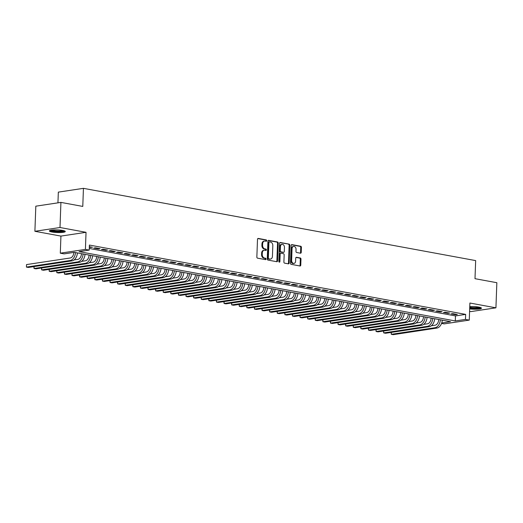 <?xml version="1.0" encoding="UTF-8"?>
<svg xmlns="http://www.w3.org/2000/svg" width="523" height="523" viewBox="0 0 523 523"><rect width="100%" height="100%" fill="white"/><g stroke="black" fill="none" stroke-linecap="round" stroke-linejoin="round"><path stroke-width="0.78" d="M266.71 240.685A0.7 0.516 81.4 0 0 266.214 239.9L258.29 238.436A1 0.739 81.4 0 0 257.506 239.286L256.852 257.035A1 0.739 81.4 0 0 257.564 258.159L265.488 259.624A0.7 0.516 81.4 0 0 265.54 258.238L264.514 258.055A3.203 2.367 81.4 0 1 262.245 254.459L262.298 252.975A3.203 2.367 81.4 0 1 264.207 250.249A3.203 2.367 81.4 0 1 264.801 250.262L265.828 250.452A0.7 0.516 81.4 0 0 265.88 249.072L264.854 248.883A3.203 2.367 81.4 0 1 262.579 245.287L262.638 243.803A3.203 2.367 81.4 0 1 264.546 241.077A3.203 2.367 81.4 0 1 265.135 241.09L266.161 241.28A0.7 0.516 81.4 0 0 266.71 240.685M265.88 241.227A0.7 0.516 81.4 0 0 265.534 239.998L257.806 238.573M265.207 259.571A0.7 0.516 81.4 0 0 264.86 258.342L263.84 258.153L264.514 258.055M265.547 250.399A0.7 0.516 81.4 0 0 265.2 249.17L264.174 248.981L264.854 248.883M469.68 308.923A7.95 1.321 -177.9 0 0 481.441 308.191A7.95 1.321 -177.9 0 0 478.787 307.099A7.95 1.321 -177.9 0 0 469.765 306.596M62.623 230.427A7.95 1.321 -177.9 0 0 54.104 229.904A7.95 1.321 -177.9 0 0 49.384 230.937A7.95 1.321 -177.9 0 0 52.038 232.022A7.95 1.321 -177.9 0 0 60.557 232.552A7.95 1.321 -177.9 0 0 65.277 231.519A7.95 1.321 -177.9 0 0 62.623 230.427M300.45 253.204A1 0.739 81.4 0 0 301.228 252.354L301.411 247.372A1 0.739 81.4 0 0 300.705 246.255L291.899 244.627A1 0.739 81.4 0 0 291.115 245.477L290.468 263.232A1 0.739 81.4 0 0 291.174 264.35L299.98 265.978A1 0.739 81.4 0 0 300.764 265.128L300.98 259.114A1 0.739 81.4 0 0 300.274 257.989L296.502 257.296A1 0.739 81.4 0 0 295.724 258.14L295.613 261.127A2.674 1.981 81.4 0 1 294.018 263.402A2.674 1.981 81.4 0 1 291.625 260.389L292.05 248.706A2.674 1.981 81.4 0 1 293.645 246.425A2.674 1.981 81.4 0 1 296.044 249.438L295.972 251.386A1 0.739 81.4 0 0 296.678 252.511L300.45 253.204M89.27 248.451L455.474 315.918L465.653 314.388L465.47 319.409L469.268 320.109L444.164 323.894L441.549 323.417M60.923 202.394L60.001 227.512L34.897 231.297L35.819 206.18L60.923 202.394L82.778 206.422L83.438 188.339L475.662 260.598L474.995 278.681L496.85 282.708L495.928 307.825L469.896 303.026L469.268 320.109M34.897 231.297L60.93 236.095L86.034 232.31L60.001 227.512M86.034 232.31L85.412 249.393L89.211 250.092L79.032 251.622L455.291 320.945L465.47 319.409M465.653 314.388L89.394 245.065L89.211 250.092M278.21 243.103A1 0.739 81.4 0 0 277.497 241.979L268.698 240.358A1 0.739 81.4 0 0 267.913 241.201L267.26 258.957A1 0.739 81.4 0 0 267.972 260.081L276.778 261.703A1 0.739 81.4 0 0 277.556 260.853L278.21 243.103L277.53 243.202A1 0.739 81.4 0 0 276.824 242.077L268.214 240.495M280.295 242.495L289.101 244.117A1 0.739 81.4 0 1 289.814 245.241L289.16 262.991A1 0.739 81.4 0 1 288.376 263.84L284.61 263.141A1 0.739 81.4 0 1 283.897 262.023L284.166 254.819A1 0.739 81.4 0 0 283.453 253.694L280.956 253.237A1 0.739 81.4 0 0 280.171 254.086L279.897 261.578A0.7 0.516 81.4 0 1 278.851 261.389L279.517 243.339A1 0.739 81.4 0 1 280.295 242.495L279.936 242.548M469.589 311.381L470.824 311.61L495.928 307.825M89.315 247.268L92.453 247.281L89.335 246.706M100.056 248.68L95.5 247.837L93.8 248.092L98.363 248.935L100.056 248.68M107.66 250.079L103.096 249.242L101.403 249.497L105.96 250.334L107.66 250.079M115.263 251.478L110.699 250.641L109.006 250.896L113.563 251.733L115.263 251.478M122.859 252.877L118.303 252.04L116.603 252.295L121.166 253.139L122.859 252.877M130.462 254.283L125.899 253.439L124.206 253.694L128.769 254.538L130.462 254.283M138.065 255.682L133.502 254.838L131.809 255.093L136.366 255.937L138.065 255.682M145.662 257.081L141.105 256.244L139.406 256.499L143.969 257.336L145.662 257.081M153.265 258.48L148.702 257.643L147.009 257.898L151.572 258.735L153.265 258.48M160.868 259.879L156.305 259.042L154.612 259.297L159.169 260.14L160.868 259.879M168.471 261.284L163.908 260.441L162.208 260.696L166.772 261.539L168.471 261.284M176.068 262.683L171.511 261.84L169.812 262.101L174.375 262.938L176.068 262.683M183.671 264.082L179.108 263.246L177.415 263.5L181.971 264.337L183.671 264.082M191.274 265.481L186.711 264.645L185.018 264.899L189.574 265.736L191.274 265.481M198.871 266.887L194.314 266.044L192.614 266.299L197.178 267.142L198.871 266.887M206.474 268.286L201.911 267.443L200.217 267.698L204.781 268.541L206.474 268.286M214.077 269.685L209.514 268.842L207.821 269.103L212.377 269.94L214.077 269.685M221.674 271.084L217.117 270.247L215.417 270.502L219.98 271.339L221.674 271.084M229.277 272.483L224.72 271.646L223.02 271.901L227.583 272.738L229.277 272.483M236.88 273.889L232.317 273.045L230.623 273.3L235.18 274.144L236.88 273.889M244.483 275.288L239.92 274.444L238.22 274.699L242.783 275.543L244.483 275.288M252.079 276.687L247.523 275.843L245.823 276.105L250.386 276.942L252.079 276.687M259.683 278.086L255.119 277.249L253.426 277.504L257.983 278.341L259.683 278.086M267.286 279.485L262.723 278.648L261.029 278.903L265.586 279.746L267.286 279.485M274.882 280.89L270.326 280.047L268.626 280.302L273.189 281.145L274.882 280.89M282.485 282.289L277.922 281.446L276.229 281.701L280.792 282.544L282.485 282.289M290.088 283.688L285.525 282.851L283.832 283.106L288.389 283.943L290.088 283.688M297.685 285.087L293.128 284.251L291.429 284.505L295.992 285.342L297.685 285.087M305.288 286.486L300.732 285.65L299.032 285.904L303.595 286.748L305.288 286.486M312.891 287.892L308.328 287.049L306.635 287.304L311.192 288.147L312.891 287.892M320.494 289.291L315.931 288.448L314.231 288.703L318.795 289.546L320.494 289.291M328.091 290.69L323.534 289.853L321.835 290.108L326.398 290.945L328.091 290.69M335.694 292.089L331.131 291.252L329.438 291.507L334.001 292.344L335.694 292.089M343.297 293.488L338.734 292.651L337.041 292.906L341.597 293.749L343.297 293.488M350.894 294.894L346.337 294.05L344.637 294.305L349.201 295.149L350.894 294.894M358.497 296.293L353.934 295.449L352.24 295.711L356.804 296.548L358.497 296.293M366.1 297.692L361.537 296.855L359.844 297.11L364.4 297.947L366.1 297.692M373.697 299.091L369.14 298.254L367.44 298.509L372.003 299.346L373.697 299.091M381.3 300.496L376.743 299.653L375.043 299.908L379.606 300.751L381.3 300.496M388.903 301.895L384.34 301.052L382.646 301.307L387.203 302.15L388.903 301.895M396.506 303.294L391.943 302.451L390.25 302.712L394.806 303.549L396.506 303.294M404.102 304.693L399.546 303.856L397.846 304.111L402.409 304.948L404.102 304.693M411.706 306.092L407.142 305.255L405.449 305.51L410.012 306.347L411.706 306.092M419.309 307.498L414.746 306.655L413.052 306.909L417.609 307.753L419.309 307.498M426.905 308.897L422.349 308.054L420.649 308.309L425.212 309.152L426.905 308.897M434.508 310.296L429.945 309.453L428.252 309.714L432.815 310.551L434.508 310.296M442.112 311.695L437.548 310.858L435.855 311.113L440.412 311.95L442.112 311.695M449.715 313.094L445.151 312.257L443.452 312.512L448.015 313.355L449.715 313.094M451.055 313.911L455.618 314.754L457.311 314.5L452.755 313.656L451.055 313.911M83.438 188.339L58.334 192.124L57.942 202.846M441.7 322.992L450.538 321.658L74.286 252.341L64.107 253.877L60.302 253.178L85.412 249.393M60.93 236.095L60.302 253.178M455.474 315.918L455.291 320.945M90.76 247.536L90.78 246.967M98.363 248.935L98.383 248.373M105.96 250.334L105.986 249.772M113.563 251.733L113.583 251.171M121.166 253.139L121.186 252.57M128.769 254.538L128.789 253.969M136.366 255.937L136.385 255.374M143.969 257.336L143.988 256.773M151.572 258.735L151.592 258.172M159.169 260.14L159.195 259.571M166.772 261.539L166.791 260.97M174.375 262.938L174.394 262.376M181.971 264.337L181.997 263.775M189.574 265.736L189.594 265.174M197.178 267.142L197.197 266.573M204.781 268.541L204.8 267.979M212.377 269.94L212.397 269.378M219.98 271.339L220 270.777M227.583 272.738L227.603 272.176M235.18 274.144L235.206 273.575M242.783 275.543L242.803 274.98M250.386 276.942L250.406 276.379M257.983 278.341L258.009 277.778M265.586 279.746L265.606 279.177M273.189 281.145L273.209 280.576M280.792 282.544L280.812 281.982M288.389 283.943L288.408 283.381M295.992 285.342L296.011 284.78M303.595 286.748L303.615 286.179M311.192 288.147L311.218 287.578M318.795 289.546L318.814 288.984M326.398 290.945L326.417 290.383M334.001 292.344L334.02 291.782M341.597 293.749L341.617 293.181M349.201 295.149L349.22 294.58M356.804 296.548L356.823 295.985M364.4 297.947L364.42 297.384M372.003 299.346L372.023 298.783M379.606 300.751L379.626 300.182M387.203 302.15L387.229 301.588M394.806 303.549L394.826 302.987M402.409 304.948L402.429 304.386M410.012 306.347L410.032 305.785M417.609 307.753L417.629 307.184M425.212 309.152L425.232 308.59M432.815 310.551L432.835 309.989M440.412 311.95L440.438 311.388M448.015 313.355L448.034 312.787M455.618 314.754L455.638 314.186M264.546 241.077L263.867 241.181A3.203 2.367 81.4 0 0 261.958 243.908L262.638 243.803M264.174 248.981A3.203 2.367 81.4 0 1 261.899 245.385L261.958 243.908M264.207 250.249L263.527 250.354A3.203 2.367 81.4 0 0 261.618 253.08L262.298 252.975M263.84 258.153A3.203 2.367 81.4 0 1 261.565 254.557L261.618 253.08M276.582 261.663A1 0.739 81.4 0 0 276.883 260.957L277.53 243.202M269.463 241.888A0.7 0.516 81.4 0 0 268.92 242.482L268.345 258.061A0.7 0.516 81.4 0 0 268.842 258.852L269.927 259.048A3.203 2.367 81.4 0 0 270.515 259.062A3.203 2.367 81.4 0 0 272.431 256.335L272.816 245.679A3.203 2.367 81.4 0 0 270.548 242.084L269.463 241.888M268.789 241.992A0.7 0.516 81.4 0 0 268.24 242.58L268.92 242.482M270.515 259.062L269.842 259.16A3.203 2.367 81.4 0 1 269.247 259.153L268.162 258.95A0.7 0.516 81.4 0 1 267.665 258.166L268.24 242.58M279.812 242.633L289.101 244.117M288.18 263.801A1 0.739 81.4 0 0 288.48 263.089L289.134 245.339A1 0.739 81.4 0 0 288.421 244.215M280.276 253.341A1 0.739 81.4 0 0 279.491 254.191L279.217 261.683L279.897 261.578M279.112 262.056A0.7 0.516 81.4 0 0 279.217 261.683M284.44 247.353A2.674 1.981 81.4 0 0 282.041 244.339A2.674 1.981 81.4 0 0 280.446 246.614L280.295 250.733A1 0.739 81.4 0 0 281.008 251.857L283.505 252.315A1 0.739 81.4 0 0 284.29 251.465L284.44 247.353M282.041 244.339L281.367 244.437A2.674 1.981 81.4 0 0 279.766 246.719L280.446 246.614M283.185 252.367A1 0.739 81.4 0 1 282.825 252.419L280.328 251.962A1 0.739 81.4 0 1 279.615 250.837L279.766 246.719M293.645 246.425L292.965 246.529A2.674 1.981 81.4 0 0 291.37 248.804L292.05 248.706M294.018 263.402L293.338 263.507A2.674 1.981 81.4 0 1 290.945 260.493L291.37 248.804M299.784 265.939A1 0.739 81.4 0 0 300.084 265.226L300.307 259.212A1 0.739 81.4 0 0 299.594 258.087L296.025 257.434M300.254 253.171A1 0.739 81.4 0 0 300.555 252.459L300.732 247.477A1 0.739 81.4 0 0 300.025 246.353L291.416 244.771M73.835 252.406L73.835 252.452A5.099 3.328 100.4 0 1 70.259 257.989L26.529 264.579L26.431 267.096L70.167 260.5A7.649 4.988 -79.6 0 0 75.508 252.57M70.167 260.5L72.063 260.846L28.334 267.443L26.431 267.096L26.529 264.579M72.063 260.846A7.649 4.988 -79.6 0 0 77.411 252.916M64.192 230.8A6.884 1.144 2.1 0 1 59.792 231.578A6.884 1.144 2.1 0 1 52.784 231.114A6.884 1.144 2.1 0 1 50.522 230.303M51.502 230.12A6.374 1.059 -177.9 0 0 53.137 230.558A6.374 1.059 -177.9 0 0 63.224 230.551M49.803 230.532A7.904 1.314 -177.9 0 0 52.104 231.218A7.904 1.314 -177.9 0 0 64.891 231.088M480.356 307.472A6.884 1.144 2.1 0 1 480.258 307.57A6.884 1.144 2.1 0 1 469.713 307.91M469.706 308.106A7.904 1.314 -177.9 0 0 481.055 307.759M469.739 307.308A6.374 1.059 -177.9 0 0 479.388 307.223M81.438 253.662L81.431 253.851A5.099 3.328 100.4 0 1 77.855 259.388L74.063 259.957M34.106 266.573L34.034 268.495L33.917 266.606M77.764 261.899L79.666 262.252L35.937 268.842L34.034 268.495L77.764 261.899A7.649 4.988 -79.6 0 0 83.111 253.969M79.666 262.252A7.649 4.988 -79.6 0 0 85.014 254.315M89.041 255.061L89.034 255.25A5.099 3.328 100.4 0 1 85.458 260.787L81.66 261.363M41.709 267.972L41.637 269.894L41.52 268.005M85.367 263.298L87.269 263.651L43.54 270.247L41.637 269.894L85.367 263.298A7.649 4.988 -79.6 0 0 90.714 255.368M87.269 263.651A7.649 4.988 -79.6 0 0 92.61 255.721M96.644 256.46L96.637 256.656A5.099 3.328 100.4 0 1 93.061 262.186L89.263 262.762M49.306 269.378L49.24 271.293L49.116 269.404M92.97 264.697L94.866 265.05L51.136 271.646L49.24 271.293L92.97 264.697A7.649 4.988 -79.6 0 0 98.311 256.767M94.866 265.05A7.649 4.988 -79.6 0 0 100.213 257.12M104.247 257.859L104.24 258.055A5.099 3.328 100.4 0 1 100.658 263.585L96.866 264.161M56.909 270.777L56.837 272.699L56.719 270.803M100.566 266.102L102.469 266.449L58.739 273.045L56.837 272.699L100.566 266.102A7.649 4.988 -79.6 0 0 105.914 258.166M102.469 266.449A7.649 4.988 -79.6 0 0 107.816 258.519M111.844 259.264L111.837 259.454A5.099 3.328 100.4 0 1 108.261 264.991L104.469 265.56M64.512 272.176L64.44 274.098L64.322 272.202M108.169 267.501L110.072 267.848L66.343 274.444L64.44 274.098L108.169 267.501A7.649 4.988 -79.6 0 0 113.517 259.571M110.072 267.848A7.649 4.988 -79.6 0 0 115.413 259.918M119.447 260.663L119.44 260.853A5.099 3.328 100.4 0 1 115.864 266.39L112.066 266.959M72.109 273.575L72.043 275.497L71.919 273.607M115.773 268.9L117.668 269.253L73.939 275.843L72.043 275.497L115.773 268.9A7.649 4.988 -79.6 0 0 121.114 260.97M117.668 269.253A7.649 4.988 -79.6 0 0 123.016 261.317M127.05 262.062L127.043 262.252A5.099 3.328 100.4 0 1 123.467 267.789L119.669 268.364M79.712 274.974L79.64 276.896L79.522 275.006M123.369 270.299L125.272 270.653L81.542 277.249L79.64 276.896L123.369 270.299A7.649 4.988 -79.6 0 0 128.717 262.369M125.272 270.653A7.649 4.988 -79.6 0 0 130.619 262.723M134.646 263.461L134.64 263.657A5.099 3.328 100.4 0 1 131.064 269.188L127.272 269.763M87.315 276.379L87.243 278.295L87.125 276.406M130.972 271.705L132.875 272.052L89.145 278.648L87.243 278.295L130.972 271.705A7.649 4.988 -79.6 0 0 136.32 263.769M132.875 272.052A7.649 4.988 -79.6 0 0 138.216 264.122M142.249 264.86L142.243 265.056A5.099 3.328 100.4 0 1 138.667 270.594L134.869 271.162M94.918 277.778L94.846 279.7L94.722 277.805M138.575 273.104L140.478 273.451L96.742 280.047L94.846 279.7L138.575 273.104A7.649 4.988 -79.6 0 0 143.917 265.168M140.478 273.451A7.649 4.988 -79.6 0 0 145.819 265.521M149.853 266.266L149.846 266.455A5.099 3.328 100.4 0 1 146.27 271.993L142.472 272.561M102.515 279.177L102.449 281.099L102.325 279.204M146.179 274.503L148.074 274.85L104.345 281.446L102.449 281.099L146.179 274.503A7.649 4.988 -79.6 0 0 151.52 266.573M148.074 274.85A7.649 4.988 -79.6 0 0 153.422 266.92M157.456 267.665L157.443 267.854A5.099 3.328 100.4 0 1 153.867 273.392L150.075 273.967M110.118 280.576L110.046 282.498L109.928 280.609M153.775 275.902L155.677 276.255L111.948 282.851L110.046 282.498L153.775 275.902A7.649 4.988 -79.6 0 0 159.123 267.972M155.677 276.255A7.649 4.988 -79.6 0 0 161.025 268.319M165.052 269.064L165.046 269.253A5.099 3.328 100.4 0 1 161.47 274.791L157.671 275.366M117.721 281.975L117.649 283.897L117.531 282.008M161.378 277.301L163.281 277.654L119.551 284.251L117.649 283.897L161.378 277.301A7.649 4.988 -79.6 0 0 166.726 269.371M163.281 277.654A7.649 4.988 -79.6 0 0 168.622 269.724M172.655 270.463L172.649 270.659A5.099 3.328 100.4 0 1 169.073 276.19L165.275 276.765M125.317 283.381L125.252 285.296L125.128 283.407M168.981 278.707L170.877 279.053L127.148 285.65L125.252 285.296L168.981 278.707A7.649 4.988 -79.6 0 0 174.322 270.77M170.877 279.053A7.649 4.988 -79.6 0 0 176.225 271.123M180.258 271.862L180.252 272.058A5.099 3.328 100.4 0 1 176.669 277.595L172.878 278.164M132.92 284.78L132.849 286.702L132.731 284.806M176.578 280.106L178.48 280.452L134.751 287.049L132.849 286.702L176.578 280.106A7.649 4.988 -79.6 0 0 181.926 272.169M178.48 280.452A7.649 4.988 -79.6 0 0 183.828 272.522M187.855 273.268L187.849 273.457A5.099 3.328 100.4 0 1 184.273 278.994L180.481 279.563M140.524 286.179L140.452 288.101L140.334 286.205M184.181 281.505L186.083 281.858L142.354 288.448L140.452 288.101L184.181 281.505A7.649 4.988 -79.6 0 0 189.529 273.575M186.083 281.858A7.649 4.988 -79.6 0 0 191.425 273.921M195.458 274.667L195.452 274.856A5.099 3.328 100.4 0 1 191.876 280.393L188.077 280.969M148.127 287.578L148.055 289.5L147.931 287.611M191.784 282.904L193.68 283.257L149.951 289.853L148.055 289.5L191.784 282.904A7.649 4.988 -79.6 0 0 197.125 274.974M193.68 283.257A7.649 4.988 -79.6 0 0 199.028 275.32M203.061 276.066L203.055 276.262A5.099 3.328 100.4 0 1 199.479 281.792L195.68 282.368M155.723 288.977L155.651 290.899L155.534 289.01M199.381 284.303L201.283 284.656L157.554 291.252L155.651 290.899L199.381 284.303A7.649 4.988 -79.6 0 0 204.728 276.373M201.283 284.656A7.649 4.988 -79.6 0 0 206.631 276.726M210.658 277.465L210.651 277.661A5.099 3.328 100.4 0 1 207.075 283.191L203.284 283.767M163.326 290.383L163.254 292.298L163.137 290.409M206.984 285.708L208.886 286.055L165.157 292.651L163.254 292.298L206.984 285.708A7.649 4.988 -79.6 0 0 212.331 277.772M208.886 286.055A7.649 4.988 -79.6 0 0 214.227 278.125M218.261 278.864L218.254 279.06A5.099 3.328 100.4 0 1 214.678 284.597L210.88 285.166M170.929 291.782L170.858 293.704L170.733 291.808M214.587 287.107L216.489 287.454L172.76 294.05L170.858 293.704L214.587 287.107A7.649 4.988 -79.6 0 0 219.935 279.171M216.489 287.454A7.649 4.988 -79.6 0 0 221.83 279.524M225.864 280.269L225.858 280.459A5.099 3.328 100.4 0 1 222.282 285.996L218.483 286.565M178.526 293.181L178.461 295.103L178.336 293.207M222.19 288.506L224.086 288.859L180.357 295.449L178.461 295.103L222.19 288.506A7.649 4.988 -79.6 0 0 227.531 280.576M224.086 288.859A7.649 4.988 -79.6 0 0 229.434 280.923M233.467 281.668L233.454 281.858A5.099 3.328 100.4 0 1 229.878 287.395L226.086 287.97M186.129 294.58L186.057 296.502L185.94 294.612M229.787 289.905L231.689 290.258L187.96 296.855L186.057 296.502L229.787 289.905A7.649 4.988 -79.6 0 0 235.134 281.975M231.689 290.258A7.649 4.988 -79.6 0 0 237.037 282.322M241.064 283.067L241.057 283.263A5.099 3.328 100.4 0 1 237.481 288.794L233.683 289.369M193.732 295.979L193.66 297.901L193.543 296.011M237.39 291.304L239.292 291.657L195.563 298.254L193.66 297.901L237.39 291.304A7.649 4.988 -79.6 0 0 242.737 283.374M239.292 291.657A7.649 4.988 -79.6 0 0 244.633 283.728M248.667 284.466L248.66 284.662A5.099 3.328 100.4 0 1 245.084 290.193L241.286 290.768M201.329 297.384L201.263 299.3L201.139 297.41M244.993 292.71L246.889 293.057L203.159 299.653L201.263 299.3L244.993 292.71A7.649 4.988 -79.6 0 0 250.334 284.774M246.889 293.057A7.649 4.988 -79.6 0 0 252.236 285.127M256.27 285.865L256.263 286.061A5.099 3.328 100.4 0 1 252.681 291.599L248.889 292.167M208.932 298.783L208.86 300.705L208.742 298.81M252.589 294.109L254.492 294.456L210.762 301.052L208.86 300.705L252.589 294.109A7.649 4.988 -79.6 0 0 257.937 286.179M254.492 294.456A7.649 4.988 -79.6 0 0 259.839 286.526M263.867 287.271L263.86 287.46A5.099 3.328 100.4 0 1 260.284 292.998L256.492 293.566M216.535 300.182L216.463 302.104L216.345 300.209M260.192 295.508L262.095 295.861L218.366 302.451L216.463 302.104L260.192 295.508A7.649 4.988 -79.6 0 0 265.54 287.578M262.095 295.861A7.649 4.988 -79.6 0 0 267.436 287.925M271.47 288.67L271.463 288.859A5.099 3.328 100.4 0 1 267.887 294.397L264.089 294.972M224.138 301.581L224.066 303.503L223.942 301.614M267.796 296.907L269.691 297.26L225.962 303.856L224.066 303.503L267.796 296.907A7.649 4.988 -79.6 0 0 273.137 288.977M269.691 297.26A7.649 4.988 -79.6 0 0 275.039 289.33M279.073 290.069L279.066 290.265A5.099 3.328 100.4 0 1 275.49 295.796L271.692 296.371M231.735 302.987L231.663 304.902L231.545 303.013M275.392 298.306L277.295 298.659L233.565 305.255L231.663 304.902L275.392 298.306A7.649 4.988 -79.6 0 0 280.74 290.376M277.295 298.659A7.649 4.988 -79.6 0 0 282.642 290.729M286.669 291.468L286.663 291.664A5.099 3.328 100.4 0 1 283.087 297.195L279.295 297.77M239.338 304.386L239.266 306.308L239.148 304.412M282.995 299.712L284.898 300.058L241.168 306.655L239.266 306.308L282.995 299.712A7.649 4.988 -79.6 0 0 288.343 291.775M284.898 300.058A7.649 4.988 -79.6 0 0 290.245 292.128M294.272 292.873L294.266 293.063A5.099 3.328 100.4 0 1 290.69 298.6L286.892 299.169M246.941 305.785L246.869 307.707L246.745 305.811M290.598 301.111L292.501 301.457L248.771 308.054L246.869 307.707L290.598 301.111A7.649 4.988 -79.6 0 0 295.946 293.181M292.501 301.457A7.649 4.988 -79.6 0 0 297.842 293.527M301.876 294.272L301.869 294.462A5.099 3.328 100.4 0 1 298.293 299.999L294.495 300.568M254.538 307.184L254.472 309.106L254.348 307.217M298.202 302.51L300.097 302.863L256.368 309.453L254.472 309.106L298.202 302.51A7.649 4.988 -79.6 0 0 303.543 294.58M300.097 302.863A7.649 4.988 -79.6 0 0 305.445 294.926M309.479 295.672L309.466 295.861A5.099 3.328 100.4 0 1 305.89 301.398L302.098 301.974M262.141 308.583L262.069 310.505L261.951 308.616M305.798 303.909L307.701 304.262L263.971 310.858L262.069 310.505L305.798 303.909A7.649 4.988 -79.6 0 0 311.146 295.979M307.701 304.262A7.649 4.988 -79.6 0 0 313.048 296.332M317.075 297.071L317.069 297.267A5.099 3.328 100.4 0 1 313.493 302.797L309.694 303.373M269.744 309.989L269.672 311.904L269.554 310.015M313.401 305.314L315.304 305.661L271.574 312.257L269.672 311.904L313.401 305.314A7.649 4.988 -79.6 0 0 318.749 297.378M315.304 305.661A7.649 4.988 -79.6 0 0 320.645 297.731M324.678 298.47L324.672 298.666A5.099 3.328 100.4 0 1 321.096 304.203L317.298 304.772M277.34 311.388L277.275 313.31L277.151 311.414M321.004 306.713L322.9 307.06L279.171 313.656L277.275 313.31L321.004 306.713A7.649 4.988 -79.6 0 0 326.345 298.777M322.9 307.06A7.649 4.988 -79.6 0 0 328.248 299.13M332.282 299.875L332.275 300.065A5.099 3.328 100.4 0 1 328.692 305.602L324.901 306.171M284.943 312.787L284.872 314.709L284.754 312.813M328.601 308.112L330.503 308.459L286.774 315.055L284.872 314.709L328.601 308.112A7.649 4.988 -79.6 0 0 333.949 300.182M330.503 308.459A7.649 4.988 -79.6 0 0 335.851 300.529M339.878 301.274L339.872 301.464A5.099 3.328 100.4 0 1 336.296 307.001L332.504 307.57M292.547 314.186L292.475 316.108L292.357 314.218M336.204 309.511L338.106 309.864L294.377 316.461L292.475 316.108L336.204 309.511A7.649 4.988 -79.6 0 0 341.552 301.581M338.106 309.864A7.649 4.988 -79.6 0 0 343.448 301.928M347.481 302.673L347.475 302.863A5.099 3.328 100.4 0 1 343.899 308.4L340.1 308.975M300.15 315.585L300.078 317.507L299.954 315.617M343.807 310.91L345.703 311.263L301.974 317.86L300.078 317.507L343.807 310.91A7.649 4.988 -79.6 0 0 349.148 302.98M345.703 311.263A7.649 4.988 -79.6 0 0 351.051 303.333M355.084 304.072L355.078 304.268A5.099 3.328 100.4 0 1 351.502 309.799L347.703 310.374M307.746 316.99L307.674 318.906L307.557 317.016M351.41 312.316L353.306 312.662L309.577 319.259L307.674 318.906L351.41 312.316A7.649 4.988 -79.6 0 0 356.751 304.379M353.306 312.662A7.649 4.988 -79.6 0 0 358.654 304.732M362.681 305.471L362.674 305.667A5.099 3.328 100.4 0 1 359.098 311.205L355.307 311.773M315.349 318.389L315.277 320.311L315.16 318.415M359.007 313.715L360.909 314.062L317.18 320.658L315.277 320.311L359.007 313.715A7.649 4.988 -79.6 0 0 364.354 305.778M360.909 314.062A7.649 4.988 -79.6 0 0 366.257 306.132M370.284 306.877L370.277 307.066A5.099 3.328 100.4 0 1 366.701 312.604L362.903 313.172M322.953 319.788L322.881 321.71L322.763 319.815M366.61 315.114L368.512 315.467L324.783 322.057L322.881 321.71L366.61 315.114A7.649 4.988 -79.6 0 0 371.958 307.184M368.512 315.467A7.649 4.988 -79.6 0 0 373.853 307.531M377.887 308.276L377.881 308.465A5.099 3.328 100.4 0 1 374.305 314.003L370.506 314.578M330.549 321.187L330.484 323.109L330.359 321.22M374.213 316.513L376.109 316.866L332.38 323.462L330.484 323.109L374.213 316.513A7.649 4.988 -79.6 0 0 379.554 308.583M376.109 316.866A7.649 4.988 -79.6 0 0 381.457 308.93M385.49 309.675L385.484 309.871A5.099 3.328 100.4 0 1 381.901 315.402L378.109 315.977M338.152 322.586L338.08 324.508L337.963 322.619M381.81 317.912L383.712 318.265L339.983 324.861L338.08 324.508L381.81 317.912A7.649 4.988 -79.6 0 0 387.157 309.982M383.712 318.265A7.649 4.988 -79.6 0 0 389.06 310.335M393.087 311.074L393.08 311.27A5.099 3.328 100.4 0 1 389.504 316.801L385.713 317.376M345.755 323.992L345.683 325.907L345.566 324.018M389.413 319.318L391.315 319.664L347.586 326.26L345.683 325.907L389.413 319.318A7.649 4.988 -79.6 0 0 394.76 311.381M391.315 319.664A7.649 4.988 -79.6 0 0 396.656 311.734M400.69 312.473L400.683 312.669A5.099 3.328 100.4 0 1 397.107 318.206L393.309 318.775M353.352 325.391L353.286 327.313L353.162 325.417M397.016 320.717L398.912 321.063L355.182 327.66L353.286 327.313L397.016 320.717A7.649 4.988 -79.6 0 0 402.357 312.78M398.912 321.063A7.649 4.988 -79.6 0 0 404.259 313.133M408.293 313.878L408.286 314.068A5.099 3.328 100.4 0 1 404.71 319.605L400.912 320.174M360.955 326.79L360.883 328.712L360.765 326.816M404.612 322.116L406.515 322.469L362.785 329.059L360.883 328.712L404.612 322.116A7.649 4.988 -79.6 0 0 409.96 314.186M406.515 322.469A7.649 4.988 -79.6 0 0 411.863 314.532M415.89 315.277L415.883 315.467A5.099 3.328 100.4 0 1 412.307 321.004L408.515 321.58M368.558 328.189L368.486 330.111L368.369 328.222M412.216 323.515L414.118 323.868L370.389 330.464L368.486 330.111L412.216 323.515A7.649 4.988 -79.6 0 0 417.563 315.585M414.118 323.868A7.649 4.988 -79.6 0 0 419.459 315.931M423.493 316.677L423.486 316.873A5.099 3.328 100.4 0 1 419.91 322.403L416.112 322.979M376.161 329.588L376.089 331.51L375.965 329.621M419.819 324.914L421.721 325.267L377.985 331.863L376.089 331.51L419.819 324.914A7.649 4.988 -79.6 0 0 425.16 316.984M421.721 325.267A7.649 4.988 -79.6 0 0 427.062 317.337M431.096 318.076L431.089 318.272A5.099 3.328 100.4 0 1 427.513 323.802L423.715 324.378M383.758 330.994L383.692 332.909L383.568 331.02M427.422 326.319L429.318 326.666L385.588 333.262L383.692 332.909L427.422 326.319A7.649 4.988 -79.6 0 0 432.763 318.383M429.318 326.666A7.649 4.988 -79.6 0 0 434.665 318.736M438.699 319.475L438.686 319.671A5.099 3.328 100.4 0 1 435.11 325.208L431.318 325.777M391.361 332.393L391.289 334.315L391.171 332.419M435.018 327.718L436.921 328.065L393.191 334.661L391.289 334.315L435.018 327.718A7.649 4.988 -79.6 0 0 440.366 319.788M436.921 328.065A7.649 4.988 -79.6 0 0 442.268 320.135M265.534 239.998L266.214 239.9M264.86 258.342L265.54 258.238M265.2 249.17L265.88 249.072M261.899 245.385L262.579 245.287M261.565 254.557L262.245 254.459M257.924 238.495L258.29 238.436M276.883 260.957L277.556 260.853M268.332 240.41L268.698 240.358M276.824 242.077L277.497 241.979M267.665 258.166L268.345 258.061M268.162 258.95L268.842 258.852M269.247 259.153L269.927 259.048M289.134 245.339L289.814 245.241M288.48 263.089L289.16 262.991M279.491 254.191L280.171 254.086M279.615 250.837L280.295 250.733M280.328 251.962L281.008 251.857M282.825 252.419L283.505 252.315M290.945 260.493L291.625 260.389M296.142 257.349L296.502 257.296M299.594 258.087L300.274 257.989M300.307 259.212L300.98 259.114M300.084 265.226L300.764 265.128M291.54 244.686L291.899 244.627M300.025 246.353L300.705 246.255M300.732 247.477L301.411 247.372M300.555 252.459L301.228 252.354M268.659 241.986L269.338 241.888M280.093 253.335L280.773 253.237M283.015 252.419L283.688 252.321"/></g></svg>
